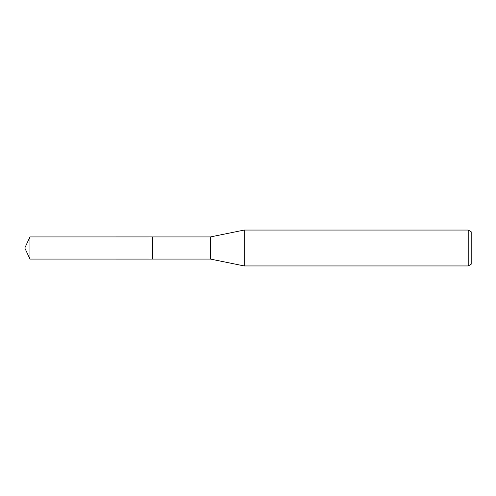 <?xml version="1.0" encoding="UTF-8"?>
<svg xmlns="http://www.w3.org/2000/svg" width="496" height="496" viewBox="0 0 496 496"><rect width="100%" height="100%" fill="white"/><g stroke="black" fill="none" stroke-linecap="round" stroke-linejoin="round"><path stroke-width="0.74" d="M152.625 259.067L152.625 236.933L210.422 236.933L244.243 230.057L468.218 230.057L471.2 231.781L471.2 264.219L468.218 265.943L244.243 265.943L210.422 259.067L152.625 259.067L152.619 236.927L152.619 259.079L29.965 259.067L29.965 236.933L152.619 236.921M210.422 259.067L210.422 236.933M244.243 265.943L244.243 230.057M468.218 265.943L468.218 230.057M29.965 236.933L24.8 248L29.965 259.067"/></g></svg>
